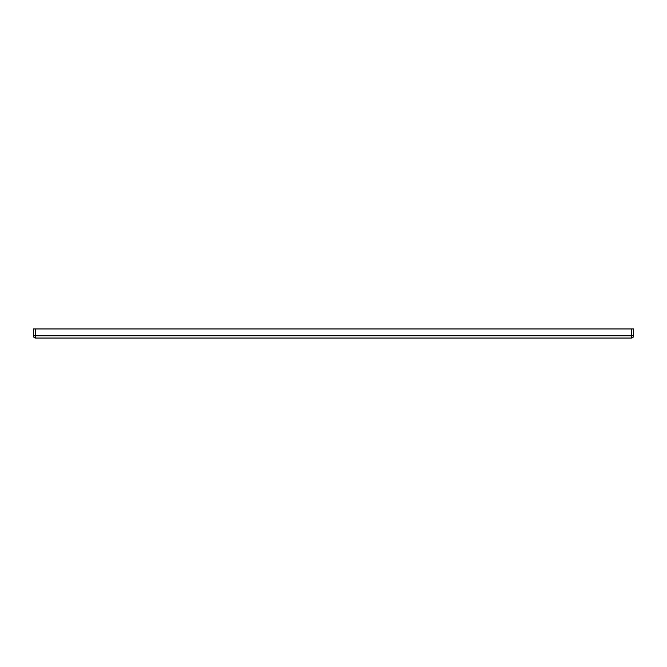 <?xml version="1.0" encoding="UTF-8"?>
<svg xmlns="http://www.w3.org/2000/svg" width="667" height="667" viewBox="0 0 667 667"><rect width="100%" height="100%" fill="white"/><g stroke="black" fill="none" stroke-linecap="round" stroke-linejoin="round"><path stroke-width="1" d="M35.626 328.956L33.35 328.956L33.35 335.776A2.276 2.276 0 0 0 35.626 338.044A2.276 2.276 0 0 1 33.35 335.776L35.626 335.776L35.626 338.044L631.374 338.044L631.374 335.776L35.626 335.776L35.626 328.956L633.65 328.956L633.65 335.776A2.276 2.276 0 0 1 631.374 338.044M633.65 335.776L631.374 335.776L631.374 328.956"/></g></svg>
